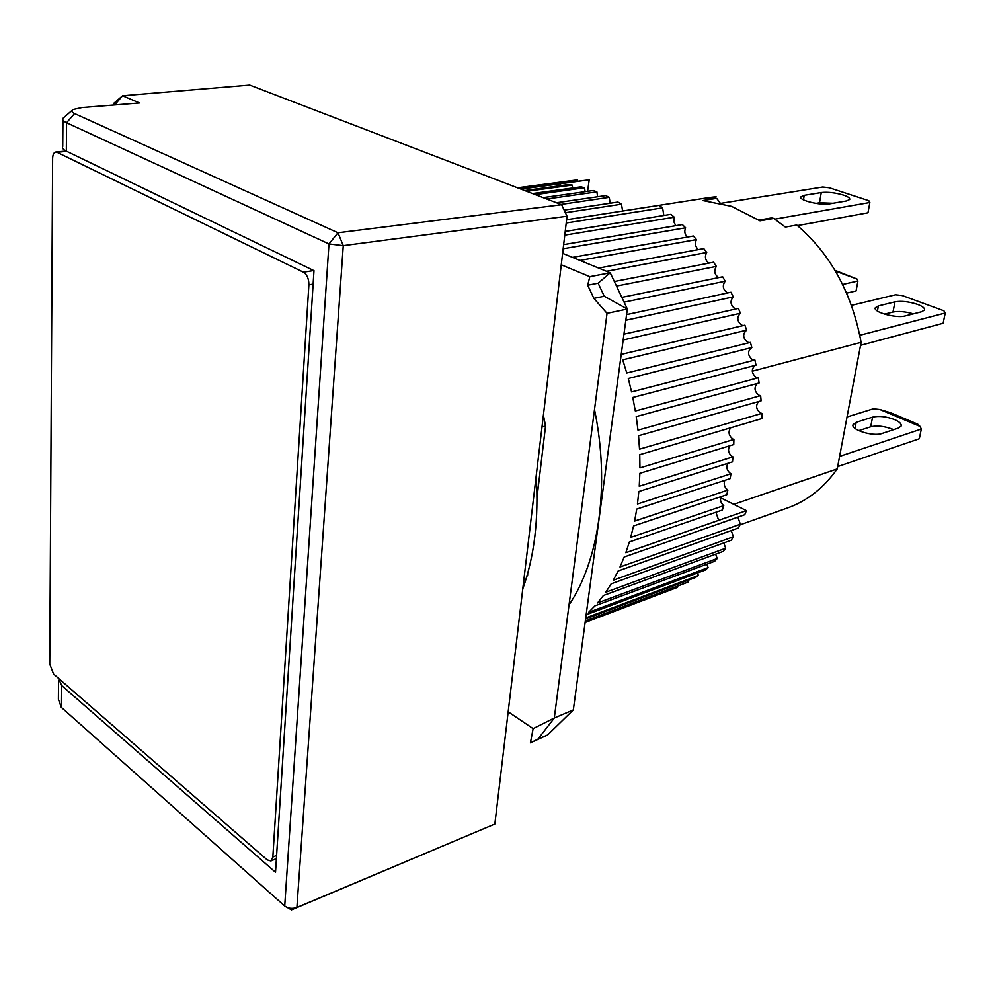 <?xml version="1.0" encoding="UTF-8"?>
<svg xmlns="http://www.w3.org/2000/svg" width="995" height="995" viewBox="0 0 995 995"><rect width="100%" height="100%" fill="white"/><g stroke="black" fill="none" stroke-linecap="round" stroke-linejoin="round"><path stroke-width="1.49" d="M893.609 429.666L892.702 429.255C884.418 426.121 877.08 425.3 870.687 426.793L872.565 417.141C878.958 415.674 886.321 416.495 894.629 419.604C899.517 421.768 901.694 423.907 901.159 426.022L898.311 428.111L882.018 433.472C873.212 436.842 850.265 429.691 853.113 424.542L856.185 422.315L872.565 417.141M839.606 456.406L921.32 429.044L920.126 426.457L879.953 409.53L873.361 408.796L847.043 416.98M921.32 429.044L919.318 438.77L837.69 466.593M920.126 426.457L917.763 424.168L890.413 412.664L879.953 409.53M858.747 430.636L870.687 426.793M720.169 203.017L716.649 198.366L702.756 200.542L731.623 206.363L759.993 220.84L773.799 218.427L785.354 227.084L796.771 225.019C830.439 253.812 851.894 292.916 861.11 342.33L837.243 468.931L733.763 504.353M740.031 524.862L787.841 507.848C807.206 500.92 823.673 487.948 837.243 468.931M528.146 571.677L527.226 575.035M542.001 426.942L545.558 425.997L537.014 497.512M752.27 371.197L861.11 342.33M758.911 220.119L771.573 217.905L773.799 218.427M622.584 211.015L709.236 197.545L716.077 196.736L704.547 198.54L716.649 198.366M715.716 196.799L713.838 198.266M527.773 574.849L526.803 576.491M508.184 711.823L533.133 728.626L530.41 742.855L547.598 734.969L573.331 709.92L627.335 309.035L610.221 272.804L562.623 253.327M533.133 728.626L554.302 718.004L607.037 313.325L627.335 309.035L604.276 296.274L598.132 283.214L587.697 285.229L589.824 276.66L561.267 264.794M598.132 283.214L610.221 272.804L589.824 276.66M543.407 415.189L545.558 425.997M607.037 313.325L593.853 298.376L604.276 296.274M593.853 298.376L587.697 285.229M547.598 734.969L537.909 739.161L554.302 718.004L573.331 709.92M537.909 739.161L530.41 742.855M917.626 304.42C922.701 306.373 924.989 308.226 924.517 310.017L921.693 311.733L905.214 315.937C896.321 318.611 872.603 312.044 875.339 307.729L878.398 305.9L894.978 301.858C901.47 300.751 909.02 301.609 917.626 304.42M859.817 335.265L945.25 313.015L943.919 310.788L902.266 295.565L895.5 294.794L851.459 305.353M945.25 313.015L943.136 323.263L860.551 345.315M943.919 310.788L902.266 295.565M913.398 313.848C905.35 311.572 898.56 310.975 893 312.032L894.978 301.858M884.518 314.159L893 312.032M313.724 270.541L303.413 272.195L57.001 152.285L66.789 151.377M57.001 152.285L55.757 152.024C53.805 152.459 52.76 154.623 52.623 158.541L49.75 664.075L53.556 674.025L267.22 859.904L270.889 860.986L276.399 858.586M276.61 855.439L272.841 857.081L308.885 284.831L313.126 284.11M272.841 857.081L270.889 860.986M303.413 272.195C307.057 274.583 308.885 278.787 308.885 284.831M522.773 588.916C534.402 556.354 538.88 518.669 536.205 475.846M546.74 199.012L596.9 191.861L593.281 190.518L543.121 197.632M569.053 604.823C599.139 560.508 610.146 484.839 594.5 409.53M585.11 622.497L677.533 587.336L585.122 622.385M585.234 621.564L688.179 582.05L585.309 620.992M585.582 619.002L695.455 577.523L698.39 575.471L585.719 617.945M586.142 614.773L705.318 570.048L708.104 567.61L588.58 612.373L594.96 605.843L714.621 561.304L717.221 558.518L597.51 602.945L603.43 595.483L723.29 551.354L725.691 548.22L605.781 592.212L611.179 583.841L731.238 540.235L733.427 536.765L613.293 580.209L618.131 570.993L738.414 527.997L740.355 524.216L619.997 567.013L624.213 557.001L744.745 514.726L746.424 510.659L625.83 552.71L629.375 541.952L722.37 510.037L723.763 505.634L630.706 537.362L633.566 525.945L726.773 494.726L727.867 490.087L634.611 521.094L636.738 509.092L730.168 478.632L730.952 473.782L637.459 504.017L638.84 491.505L732.494 461.867L732.979 456.854L639.25 486.244L639.86 473.321L733.75 444.566L733.912 439.417L639.947 467.911L639.76 454.678L761.996 418.534L761.859 413.373L639.524 449.155L638.541 435.723L761.113 400.836L760.64 395.624L637.982 430.138L636.215 416.606L759.11 383L758.314 377.777L635.32 410.997L632.783 397.478L756.013 365.177L754.906 359.991L631.576 391.906L628.28 378.498L751.834 347.529L750.417 342.404L626.763 373.001L622.733 359.829L746.623 330.166L744.907 325.166L621.228 354.369M623.168 340.004L740.404 313.238L738.414 308.388L623.952 334.158M625.83 320.253L733.253 296.896L730.977 292.231L626.589 314.607M624.101 302.169L725.193 281.237L722.681 276.797L621.838 297.381M616.49 286.075L716.338 266.399L713.602 262.22L614.338 281.51M606.527 271.287L706.724 252.481L703.788 248.588L598.642 268.065M580.01 260.441L696.463 239.584L693.353 236.014L572.498 257.357M563.854 253.825L562.71 252.543M563.17 248.75L685.63 227.793L682.359 224.571L563.655 244.608M564.787 235.131L674.311 217.196L670.916 214.323L565.222 231.425M566.217 223.004L662.595 207.843L659.1 205.356L566.615 219.733M565.371 212.706L621.502 204.199L617.932 202.047L564.153 210.119M560.869 204.435L609.251 197.333L605.644 195.592L556.466 202.744M517.835 187.931L577.262 179.933L517.475 187.794M587.585 191.326L589.214 179.871L519.701 188.652M526.703 191.326L572.224 185.095L568.655 184.572L524.701 190.567M535.335 194.634L584.525 187.781L580.918 186.849L532.512 193.565M716.338 266.399C713.689 270.876 714.447 274.608 718.626 277.593L718.688 277.617M725.193 281.237C722.171 285.64 722.843 289.47 727.196 292.729L727.78 292.916M733.253 296.896C729.845 301.174 730.405 305.092 734.919 308.637L736.051 308.923M740.404 313.238C736.611 317.368 737.059 321.348 741.748 325.203L743.414 325.514M746.623 330.166C742.432 334.084 742.768 338.113 747.606 342.268L749.82 342.554M751.834 347.529C747.257 351.185 747.469 355.252 752.456 359.73L754.906 359.991M755.193 365.401C751.063 369.244 751.412 373.262 756.237 377.428L758.314 377.777M757.419 383.461C753.8 387.49 754.309 391.421 758.949 395.239L760.64 395.624M758.576 401.557C755.466 405.686 756.125 409.517 760.553 413.012L761.859 413.373M730.566 427.825C727.967 432.079 728.788 435.835 733.004 439.094L733.912 439.417M729.658 445.81C727.544 450.063 728.477 453.67 732.469 456.643L732.979 456.854M727.718 463.384C726.039 467.575 727.071 471.021 730.827 473.732L730.952 473.782M621.502 204.199L622.596 211.027M520.882 189.1L589.202 179.846L560.073 183.826L560.347 185.704M572.224 185.095L572.647 187.993M584.525 187.781L585.11 191.687M596.9 191.861L597.634 196.761M609.251 197.333L610.159 203.216M577.262 179.933L577.399 180.854M662.595 207.843L663.852 215.467M674.311 217.196L673.802 221.674L675.767 225.678M685.63 227.793C684.162 231.3 684.709 234.397 687.296 237.084M696.463 239.584C694.634 243.439 695.256 246.772 698.353 249.596M706.724 252.481C704.497 256.673 705.206 260.23 708.85 263.14M724.758 480.386C723.502 484.316 724.534 487.55 727.867 490.087M720.815 496.716C719.92 500.274 720.902 503.246 723.763 505.634M715.927 512.238L718.639 520.31L746.424 510.659M720.542 497.761L746.399 510.634M737.892 517.126L740.355 524.216M731.225 530.571L733.427 536.765M723.788 542.934L725.691 548.22M715.641 554.165L717.221 558.518M706.848 564.202L708.104 567.61M697.47 572.983L698.39 575.471M687.595 580.495L688.179 582.05M677.296 586.689L677.533 587.336M842.641 284.47L857.926 281.025L856.969 279.01L835.489 271.15M857.926 281.025L856.098 290.95L846.633 293.139M856.969 279.01L835.016 270.354M815.925 203.378L819.507 202.769L821.273 192.557C827.89 191.836 835.303 192.694 843.499 195.107C848.051 196.662 850.128 198.117 849.73 199.473L846.583 200.928L829.619 203.838C820.664 205.679 798.425 200.256 800.863 196.873L804.246 195.331L803.475 199.846M797.468 225.591L867.963 212.793L869.866 202.495L868.846 200.716L829.37 187.781L822.741 187.023L721.226 203.266M819.507 202.769L833.039 203.254M774.844 219.136L869.866 202.495M821.273 192.557L804.246 195.331M868.846 200.716L829.37 187.781M561.615 204.721L249.708 85.085L122.559 95.756L139.474 102.958L82.05 107.535L73.045 109.512C71.006 110.756 71.503 112.099 74.538 113.542L337.977 232.768L561.615 204.721L567.026 216.226L494.851 824.047L291.473 909.915L296.908 907.49L343.263 245.641L567.026 216.226M494.851 824.047L296.908 907.49C292.244 909.069 288.189 908.584 284.719 906.035L61.267 707.308L58.394 699.298L58.543 680.754M115.059 104.898L113.94 103.194L122.559 95.756L115.072 104.463L115.93 104.836M72.001 110.42L62.959 118.305C62.187 119.761 63.394 121.241 66.566 122.733L328.984 243.937L337.977 232.768L343.263 245.641L328.984 243.937L284.719 906.035M61.516 707.544L61.715 685.58L275.528 872.292L313.985 270.665L66.329 151.153L66.566 122.733L74.538 113.542M62.946 120.009L62.735 146.501C61.964 148.044 63.17 149.598 66.329 151.153M61.715 685.58L58.406 678.254M856.185 422.315L855.016 428.397M878.398 305.9L877.416 311.049M287.58 907.676L291.473 909.915M853.113 424.542L852.989 425.213M55.757 152.024L66.143 151.066M113.903 104.997L113.927 103.642"/></g></svg>
